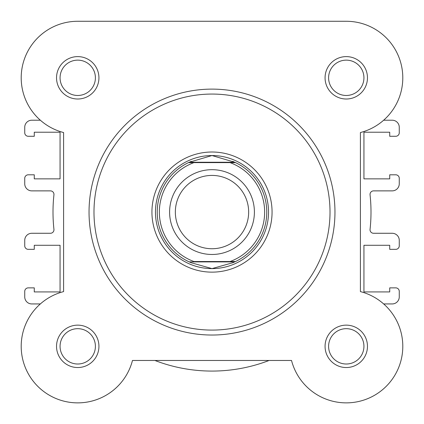 <?xml version="1.0" encoding="UTF-8"?>
<svg xmlns="http://www.w3.org/2000/svg" width="424" height="424" viewBox="0 0 424 424"><rect width="100%" height="100%" fill="white"/><g stroke="black" fill="none" stroke-linecap="round" stroke-linejoin="round"><path stroke-width="0.64" d="M201.946 21.274L77.735 21.274A56.535 56.535 0 0 0 40.338 120.209L31.8 120.209A7.065 7.065 0 0 0 24.735 127.274L24.735 132.749A3.535 3.535 0 0 0 28.265 136.284L34.275 136.284L34.275 132.219L60.065 132.219L60.065 178.859L34.275 178.859L34.275 174.799L28.265 174.799A3.535 3.535 0 0 0 24.735 178.329L24.735 183.809A7.065 7.065 0 0 0 31.8 190.874L50.43 190.874A3.535 3.535 0 0 1 53.943 194.791A159 159 0 0 0 53.943 229.358A3.535 3.535 0 0 1 50.43 233.274L31.8 233.274A7.065 7.065 0 0 0 24.735 240.339L24.735 245.819A3.535 3.535 0 0 0 28.265 249.349L34.275 249.349L34.275 245.289L60.065 245.289L60.065 291.929L34.275 291.929L34.275 287.864L28.265 287.864A3.535 3.535 0 0 0 24.735 291.399L24.735 296.874A7.065 7.065 0 0 0 31.8 303.939L40.338 303.939A56.535 56.535 0 0 0 48.166 394.527A56.535 56.535 0 0 0 132.474 360.474L291.526 360.474A56.535 56.535 0 0 0 402.599 351.099A56.535 56.535 0 0 0 360.4 291.601L360.4 132.548A56.535 56.535 0 0 0 346.265 21.274L289.894 21.274M291.526 360.474L269.081 360.474A159 159 0 0 1 154.919 360.474L132.474 360.474A56.535 56.535 0 0 1 21.2 346.339A56.535 56.535 0 0 1 63.6 291.601L63.6 132.548A56.535 56.535 0 0 1 77.735 21.274L346.265 21.274M383.662 120.209L392.2 120.209A7.065 7.065 0 0 1 399.265 127.274L399.265 132.749A3.535 3.535 0 0 1 395.735 136.284L389.725 136.284L389.725 132.219L363.935 132.219L363.935 178.859L389.725 178.859L389.725 174.799L395.735 174.799A3.535 3.535 0 0 1 399.265 178.329L399.265 183.809A7.065 7.065 0 0 1 392.2 190.874L373.571 190.874A3.535 3.535 0 0 0 370.057 194.791A159 159 0 0 1 370.057 229.358A3.535 3.535 0 0 0 373.571 233.274L392.2 233.274A7.065 7.065 0 0 1 399.265 240.339L399.265 245.819A3.535 3.535 0 0 1 395.735 249.349L389.725 249.349L389.725 245.289L363.935 245.289L363.935 291.929L389.725 291.929L389.725 287.864L395.735 287.864A3.535 3.535 0 0 1 399.265 291.399L399.265 296.874A7.065 7.065 0 0 1 392.2 303.939L383.662 303.939M56.535 77.809A21.2 21.2 0 0 1 77.735 56.609A21.2 21.2 0 0 1 98.935 77.809A21.2 21.2 0 0 1 77.735 99.009A21.2 21.2 0 0 1 56.535 77.809M95.4 77.809A17.665 17.665 0 0 0 77.735 60.139A17.665 17.665 0 0 0 60.065 77.809A17.665 17.665 0 0 0 77.735 95.474A17.665 17.665 0 0 0 95.4 77.809M325.065 77.809A21.2 21.2 0 0 1 346.265 56.609A21.2 21.2 0 0 1 367.465 77.809A21.2 21.2 0 0 1 346.265 99.009A21.2 21.2 0 0 1 325.065 77.809M363.935 77.809A17.665 17.665 0 0 0 346.265 60.139A17.665 17.665 0 0 0 328.6 77.809A17.665 17.665 0 0 0 346.265 95.474A17.665 17.665 0 0 0 363.935 77.809M325.065 346.339A21.2 21.2 0 0 1 346.265 325.139A21.2 21.2 0 0 1 367.465 346.339A21.2 21.2 0 0 1 346.265 367.539A21.2 21.2 0 0 1 325.065 346.339M363.935 346.339A17.665 17.665 0 0 0 346.265 328.674A17.665 17.665 0 0 0 328.6 346.339A17.665 17.665 0 0 0 346.265 364.009A17.665 17.665 0 0 0 363.935 346.339M56.535 346.339A21.2 21.2 0 0 1 77.735 325.139A21.2 21.2 0 0 1 98.935 346.339A21.2 21.2 0 0 1 77.735 367.539A21.2 21.2 0 0 1 56.535 346.339M95.4 346.339A17.665 17.665 0 0 0 77.735 328.674A17.665 17.665 0 0 0 60.065 346.339A17.665 17.665 0 0 0 77.735 364.009A17.665 17.665 0 0 0 95.4 346.339M151.935 212.074A60.065 60.065 0 0 1 212 152.009A60.065 60.065 0 0 1 272.065 212.074A60.065 60.065 0 0 1 212 272.139A60.065 60.065 0 0 1 151.935 212.074M334.96 212.074A122.96 122.96 0 0 1 212 335.034A122.96 122.96 0 0 1 89.04 212.074A122.96 122.96 0 0 1 212 89.114A122.96 122.96 0 0 1 334.96 212.074M212 254.474A42.4 42.4 0 0 1 169.6 212.074A42.4 42.4 0 0 1 212 169.674A42.4 42.4 0 0 1 254.4 212.074A42.4 42.4 0 0 1 212 254.474M212 175.414A36.66 36.66 0 0 0 175.34 212.074A36.66 36.66 0 0 0 212 248.734A36.66 36.66 0 0 0 248.66 212.074A36.66 36.66 0 0 0 212 175.414M234.748 162.254L235.506 162.609L230.02 162.609L235.506 162.609A54.765 54.765 0 0 1 235.506 261.539L232.76 262.753L212 268.609A56.535 56.535 0 0 0 268.535 212.074A56.535 56.535 0 0 0 212 155.539A56.535 56.535 0 0 0 155.465 212.074A56.535 56.535 0 0 0 212 268.609L191.24 262.753L188.494 261.539A54.765 54.765 0 0 1 188.494 162.609L193.98 162.609L188.494 162.609L189.252 162.254L234.748 162.254L212 155.539L189.252 162.254M230.02 162.609L193.98 162.609A52.645 52.645 0 0 0 193.98 261.539L230.02 261.539A52.645 52.645 0 0 0 230.02 162.609M234.748 261.894L189.252 261.894M235.506 261.539L230.02 261.539L235.506 261.539M191.24 161.396A54.765 54.765 0 0 0 190.175 161.846M190.175 262.302A54.765 54.765 0 0 0 191.24 262.753M232.76 262.753A54.765 54.765 0 0 0 233.825 262.302M233.825 161.846A54.765 54.765 0 0 0 232.76 161.396M93.985 212.074A118.015 118.015 0 0 0 212 330.089A118.015 118.015 0 0 0 330.015 212.074A118.015 118.015 0 0 0 212 94.059A118.015 118.015 0 0 0 93.985 212.074"/></g></svg>
